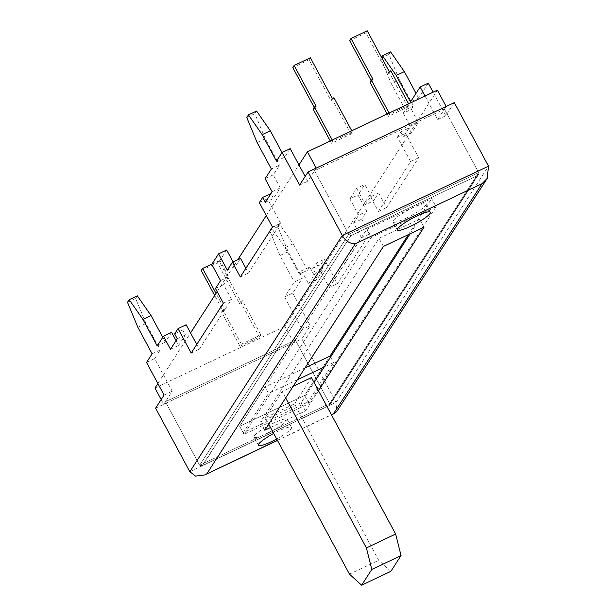 <?xml version="1.0" encoding="UTF-8"?>
<svg xmlns="http://www.w3.org/2000/svg" width="616" height="616" viewBox="0 0 616 616"><rect width="100%" height="100%" fill="white"/><g stroke="black" fill="none" stroke-linecap="round" stroke-linejoin="round"><path stroke-width="0.46" stroke-dasharray="3.08 2.31" d="M271.387 169.015L279.51 165.165L273.242 174.875L280.257 187.911L273.481 198.414L270.917 193.647M265.119 178.725L273.242 174.875M276.469 161.138L284.592 157.288L282.028 152.529M290.182 148.625L284.592 157.288M157.211 345.938L165.334 342.08L162.77 337.322M171.602 332.37L165.334 342.08M152.129 353.807L160.252 349.957L154.662 358.62L172.203 391.206L165.427 401.709L199.646 465.249L202.487 465.58L329.198 405.497L477.593 175.552L350.881 235.643L202.487 465.58L329.198 405.497L477.593 175.552L350.881 235.643L202.125 465.781L199.646 465.249L329.606 403.619L329.414 405.428L329.606 403.619L478.686 172.626L478.47 174.674L477.593 175.552L478.47 174.674L478.686 172.626L348.718 234.257L350.881 235.643L348.718 234.257L199.646 465.249L329.606 403.619L478.686 172.626L348.718 234.257L199.646 465.249L165.427 401.709L295.395 340.078L329.606 403.619L295.395 340.078L302.171 329.575L310.295 325.725L292.746 293.139L302.402 278.178L294.279 282.028L284.623 296.989L292.746 293.139M146.539 362.47L154.662 358.62M428.266 83.145L418.611 98.106L410.487 101.963M413.528 105.983L405.405 109.833L403.203 113.244L411.326 109.394L413.528 105.983L399.26 79.487L391.145 83.337L405.405 109.833M309.686 266.89L307.484 270.301L299.361 274.151L301.563 270.74L309.686 266.89L316.709 279.926L323.485 269.423L320.851 264.534L324.239 259.29L337.399 283.73L369.585 233.857L361.692 219.188L366.774 211.319L357.996 195.026L364.772 184.523L373.55 200.816L378.632 192.939L386.525 207.607L418.711 157.734L405.551 133.295L408.939 128.043L411.573 132.933L418.349 122.43L410.225 126.28L403.449 136.783L411.573 132.933M257.118 142.519L265.242 138.669L279.51 165.165M137.314 295.826L135.62 298.452L145.984 323.462L160.252 349.957M425.009 96.034L437.691 119.581L444.467 109.086L314.499 170.717L348.718 234.257L314.499 170.717L307.723 181.212L305.159 176.453M256.579 111.034L254.885 113.66L265.242 138.669M245.869 268.322L248.433 273.088L280.619 223.215L267.46 198.775L270.848 193.524M233.11 261.946L235.458 266.297L240.54 258.42M196.743 344.444L199.307 349.21L231.493 299.338L223.6 284.669L228.682 276.792L219.904 260.499L226.68 250.004M176.053 340.64L178.617 345.407L185.393 334.904L182.76 330.014L186.148 324.771M137.861 327.312L145.984 323.462M127.504 302.302L135.62 298.452M170.493 349.257L178.617 345.407M301.563 270.74L308.585 283.776L316.709 279.926M177.269 338.754L185.393 334.904M308.585 283.776L315.361 273.273L323.485 269.423M174.636 333.872L182.76 330.014M315.361 273.273L312.728 268.391L320.851 264.534M312.728 268.391L316.116 263.14L324.239 259.29M191.183 353.06L199.307 349.21M316.116 263.14L329.275 287.58L337.399 283.73M223.369 303.188L231.493 299.338M329.275 287.58L361.461 237.707L369.585 233.857M215.477 288.519L223.6 284.669M361.461 237.707L353.569 223.038L361.692 219.188M220.559 280.65L228.682 276.792M353.569 223.038L358.651 215.169L366.774 211.319M211.789 264.356L219.904 260.499M358.651 215.169L349.873 198.876L357.996 195.026M349.873 198.876L356.649 188.373L364.772 184.523M227.335 270.147L235.458 266.297M356.649 188.373L365.427 204.666L373.55 200.816M365.427 204.666L370.509 196.789L378.632 192.939M240.309 276.938L248.433 273.088M370.509 196.789L378.401 211.457L386.525 207.607M272.495 227.065L280.619 223.215M378.401 211.457L410.587 161.584L418.711 157.734M259.336 202.625L267.46 198.775M410.587 161.584L397.428 137.145L405.551 133.295M397.428 137.145L400.816 131.893L408.939 128.043M265.357 202.264L273.481 198.414M400.816 131.893L403.449 136.783M272.133 191.761L280.257 187.911M403.203 113.244L410.225 126.28M411.326 109.394L418.349 122.43M381.489 57.242L380.78 58.328L391.145 83.337M316.193 168.091L314.499 170.717L444.467 109.086L478.686 172.626L444.467 109.086L446.161 106.46M284.623 296.989L302.171 329.575M299.361 274.151L285.093 247.655L271.348 227.897L269.654 230.523L280.01 255.532L294.279 282.028M307.484 270.301L293.216 243.805L279.471 224.047L277.778 226.673L288.134 251.682L302.402 278.178M155.609 408.185L301.825 338.846L310.295 325.725M301.825 338.846L336.036 402.394L336.76 411.565M454.285 102.61L445.815 115.731L433.133 92.184M418.611 98.106L416.046 93.347M390.598 51.852L388.904 54.477L399.26 79.487M293.216 243.805L285.093 247.655M279.471 224.047L271.348 227.897M277.778 226.673L269.654 230.523M288.134 251.682L280.01 255.532M164.079 395.056L172.203 391.206M299.599 185.062L307.723 181.212M437.691 119.581L445.815 115.731M329.729 405.151L478.47 174.674L329.729 405.151M406.106 218.195A18.773 3.149 151.7 0 0 426.026 204.05A18.773 3.149 151.7 0 0 412.882 207.7A18.773 3.149 151.7 0 0 392.97 221.845A18.773 3.149 151.7 0 0 406.106 218.195M267.198 433.441A18.773 3.149 151.7 0 0 287.11 419.288A18.773 3.149 151.7 0 0 273.974 422.938A18.773 3.149 151.7 0 0 254.054 437.091A18.773 3.149 151.7 0 0 267.198 433.441M410.125 233.803L419.635 219.065L379.025 238.323L260.445 422.068L301.055 402.81L314.106 382.59M276.692 438.992A18.773 3.149 151.7 0 0 291.499 427.435A18.773 3.149 151.7 0 0 278.363 431.085A18.773 3.149 151.7 0 0 273.704 433.441M270.516 427.519L305.444 410.957L318.495 390.736M424.024 227.212L419.635 219.065M383.406 246.469L379.025 238.323M305.444 410.957L301.055 402.81M264.826 430.214L260.445 422.068M388.904 54.477L380.78 58.328M246.762 117.51L254.885 113.66M437.391 90.167L284.931 326.411L293.701 342.704L295.395 340.078L165.427 401.709L163.733 404.327L293.701 342.704M157.873 383.529L190.536 332.917M217.163 291.653L237.761 259.736M266.289 215.531L298.952 164.919M154.963 388.034L284.931 326.411M409.224 104.974L389.736 114.222L388.38 116.324L407.869 107.076L409.224 104.974L408.601 103.819M352.367 131.94L332.871 141.187L331.516 143.282L351.012 134.042L352.367 131.94L351.744 130.777M239.986 346.261L259.475 337.021L260.83 334.919L241.341 344.167L239.986 346.261L221.56 312.05L223.185 311.28L214.684 295.495M436.059 206.73L371.071 237.537L244.021 434.411L309.009 403.596L436.059 206.73L431.67 198.583L366.689 229.391L239.639 426.264L304.62 395.449L330.03 356.071L304.62 395.449L308.131 401.963L333.541 362.593L324.132 367.051M371.071 237.537L366.689 229.391M309.009 403.596L304.62 395.449L239.639 426.264L243.143 432.778L308.131 401.963M408.416 234.611L431.67 198.583M244.021 434.411L239.639 426.264L265.049 386.887L268.553 393.408L243.143 432.778M161.169 399.568L163.733 404.327M389.104 113.059L389.736 114.222M332.247 140.024L332.871 141.187M387.125 113.999L388.38 116.324M407.869 107.076L389.451 72.865L387.826 73.635L365.896 32.902L349.649 40.602M371.063 80.38L371.579 81.335L369.954 82.105M351.012 134.042L332.586 99.823L330.961 100.593L309.032 59.86L292.785 67.567M314.206 107.346L314.722 108.301L313.097 109.071M330.268 140.964L331.516 143.282M390.806 70.763L389.451 72.865M389.181 71.533L387.826 73.635M367.252 30.8L365.896 32.902M372.934 79.233L371.579 81.335M333.941 97.728L332.586 99.823M332.317 98.498L330.961 100.593M310.387 57.765L309.032 59.86M316.077 106.198L314.722 108.301M201.255 270.547L217.494 262.84L239.431 303.572L241.056 302.803L259.475 337.021M241.056 302.803L242.411 300.7L260.83 334.919M241.341 344.167L222.915 309.948L224.54 309.178L216.039 293.393M212.027 263.979L218.849 260.745L240.787 301.478L242.411 300.7M221.56 312.05L222.915 309.948M223.185 311.28L224.54 309.178M217.494 262.84L218.849 260.745M239.431 303.572L240.787 301.478M305.02 367.929L265.049 386.887M330.569 357.08L333.541 362.593M297.413 379.718L268.553 393.408M311.434 377.631L294.494 403.88L265.25 417.74L268.722 424.185M293.178 386.286L282.19 391.491L265.25 417.74M390.875 571.332L378.717 560.29L294.494 403.88M349.472 574.158L378.717 560.29M285.662 397.936L282.19 391.491M189.828 471.725L336.036 402.394L488.496 166.151M277.392 440.286L331.385 414.683M277.47 440.44L331.47 414.838M202.125 465.781L329.414 405.428L202.125 465.781M426.026 204.05L430.407 212.197M392.97 221.845L397.351 229.991M287.11 419.288L291.499 427.435M254.054 437.091L258.443 445.237"/><path stroke-width="0.92" d="M305.159 176.453L290.182 148.625L282.059 152.475L276.469 161.138L262.2 134.642L248.456 114.884L246.762 117.51L257.118 142.519L271.387 169.015L265.119 178.725L272.133 191.761L265.357 202.264L262.724 197.374L270.917 193.647M162.77 337.322L151.066 315.585L142.943 319.435L157.211 345.938L163.479 336.221L171.602 332.37L176.053 340.64M142.943 319.435L129.198 299.684L127.504 302.302L137.861 327.312L152.129 353.807L146.539 362.47L164.079 395.056L155.609 408.185L189.828 471.725L195.565 476.099L204.72 474.944L277.392 440.286M416.046 93.347L404.342 71.61L396.227 75.46L410.487 101.963L420.143 86.995L428.266 83.145L433.133 92.184M151.066 315.585L137.314 295.826L129.198 299.684M282.028 152.529L270.324 130.792L256.579 111.034L248.456 114.884M163.479 336.221L170.493 349.257L177.269 338.754L174.636 333.872L178.024 328.621L191.183 353.06L223.369 303.188L215.477 288.519L220.559 280.65L211.789 264.356L218.565 253.854L227.335 270.147L232.417 262.27L240.54 258.42L245.869 268.322M218.565 253.854L226.68 250.004L233.11 261.946M178.024 328.621L186.148 324.771L196.743 344.444M232.417 262.27L240.309 276.938L272.495 227.065L259.336 202.625L262.724 197.374M282.059 152.475L299.599 185.062L308.069 171.941L342.288 235.481C345.353 240.964 349.68 243.736 355.263 243.79L206.868 473.727M396.227 75.46L382.474 55.709L381.489 57.242M420.143 86.995L425.009 96.034M308.069 171.941L454.285 102.61L488.496 166.151L487.21 178.44L481.982 183.699L355.263 243.79M404.342 71.61L390.598 51.852L382.474 55.709M487.21 178.44L336.76 411.565L333.587 413.644L481.982 183.699M314.106 382.59L410.125 233.803M410.495 226.341A18.773 3.149 151.7 0 0 430.407 212.197A18.773 3.149 151.7 0 0 417.271 215.846A18.773 3.149 151.7 0 0 397.351 229.991A18.773 3.149 151.7 0 0 410.495 226.341M273.704 433.441A18.773 3.149 151.7 0 0 258.443 445.237A18.773 3.149 151.7 0 0 271.587 441.587A18.773 3.149 151.7 0 0 276.692 438.992M318.495 390.736L424.024 227.212L383.406 246.469L264.826 430.214L270.516 427.519M262.2 134.642L270.324 130.792M437.391 90.167L307.423 151.798L316.193 168.091L446.161 106.46L437.391 90.167M161.169 399.568L154.963 388.034L157.873 383.529M190.536 332.917L217.163 291.653M237.761 259.736L266.289 215.531M298.952 164.919L307.423 151.798M305.02 367.929L330.03 356.071L408.416 234.611M408.601 103.819L390.806 70.763L389.181 71.533L367.252 30.8L351.005 38.5L372.934 79.233L371.309 80.003L389.104 113.059M351.744 130.777L333.941 97.728L332.317 98.498L310.387 57.765L294.14 65.465L316.077 106.198L314.453 106.968L332.247 140.024M371.309 80.003L369.954 82.105L387.125 113.999M351.005 38.5L349.649 40.602L371.063 80.38M294.14 65.465L292.785 67.567L314.206 107.346M314.453 106.968L313.097 109.071L330.268 140.964M214.684 295.495L201.255 270.547L202.61 268.445L212.027 263.979M216.039 293.393L202.61 268.445M330.03 356.071L330.569 357.08M324.132 367.051L297.413 379.718M268.722 424.185L349.472 574.158L361.63 585.2L371.795 569.453L366.412 547.909L395.657 534.041L311.434 377.631L293.178 386.286M361.63 585.2L390.875 571.332L401.039 555.586L395.657 534.041M366.412 547.909L285.662 397.936M371.795 569.453L401.039 555.586M488.496 166.151L342.288 235.481L189.828 471.725M331.385 414.683L333.587 413.644M204.72 474.944L277.47 440.44M331.47 414.838L334.858 413.228"/></g></svg>
